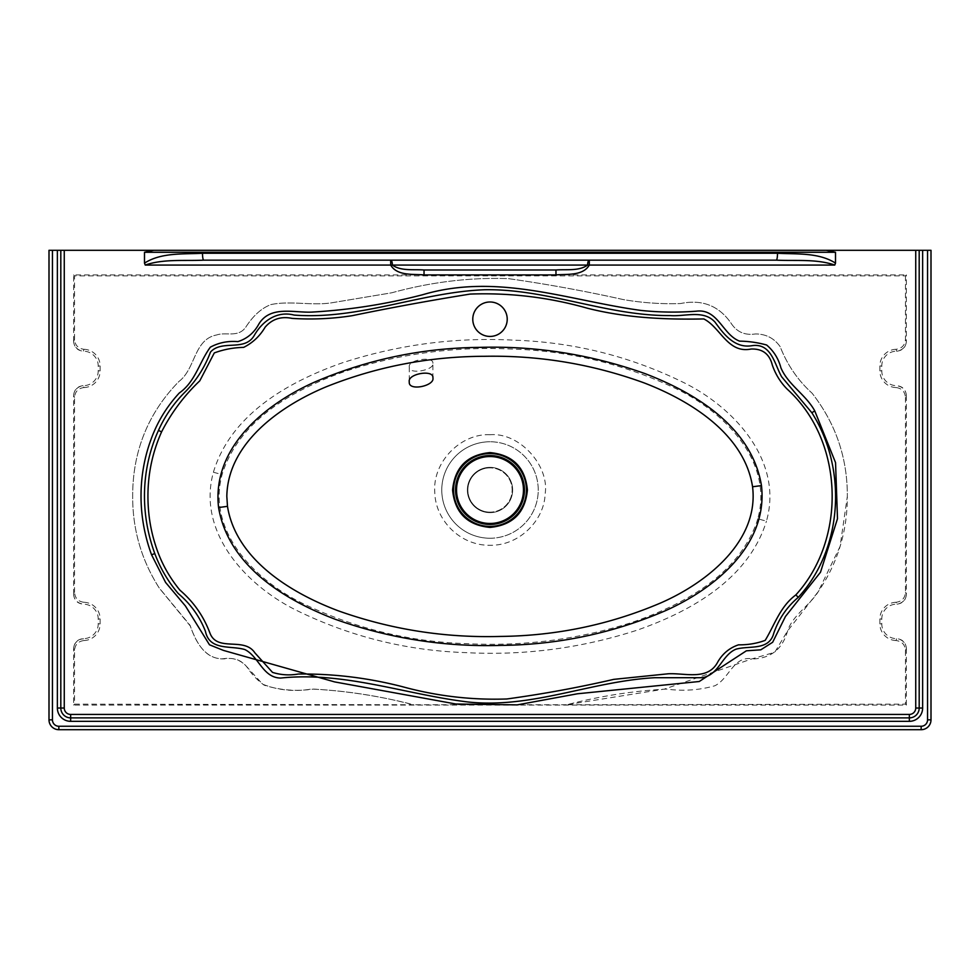 <?xml version="1.0" encoding="UTF-8"?>
<svg xmlns="http://www.w3.org/2000/svg" width="980" height="980" viewBox="0 0 980 980"><rect width="100%" height="100%" fill="white"/><g stroke="black" fill="none" stroke-linecap="round" stroke-linejoin="round"><path stroke-width="0.73" stroke-dasharray="4.9 3.68" d="M490 467.362A22.638 22.638 0 0 0 467.362 490A22.638 22.638 0 0 0 490 512.638A22.638 22.638 0 0 0 512.638 490A22.638 22.638 0 0 0 490 467.362A22.638 22.638 0 0 0 467.362 490A22.638 22.638 0 0 0 490 512.638A22.638 22.638 0 0 0 512.638 490A22.638 22.638 0 0 0 490 467.362M490 512.148A22.148 22.148 0 0 1 467.852 490A22.148 22.148 0 0 1 490 467.852A22.148 22.148 0 0 0 467.852 490A22.148 22.148 0 0 0 490 512.148A22.148 22.148 0 0 0 512.148 490A22.148 22.148 0 0 0 490 467.852A22.148 22.148 0 0 1 512.148 490A22.148 22.148 0 0 1 490 512.148M490 538.24A48.241 48.241 0 0 0 538.24 490A48.241 48.241 0 0 0 490 441.76A48.241 48.241 0 0 1 538.24 490A48.241 48.241 0 0 1 490 538.24A48.241 48.241 0 0 1 441.772 490A48.241 48.241 0 0 1 490 441.76A48.241 48.241 0 0 0 441.772 490A48.241 48.241 0 0 0 490 538.24M490 301.987A17.224 17.224 0 0 0 472.777 319.211A17.224 17.224 0 0 0 490 336.434A17.224 17.224 0 0 0 507.224 319.211A17.224 17.224 0 0 0 490 301.987M432.903 363.347C433.895 355.679 407.521 359.868 409.285 366.998C408.231 375.022 434.581 370.207 432.903 363.347L432.903 377.913M409.285 366.998L409.285 381.906M757.773 518.775L756.732 522.254C737.487 575.922 682.545 605.089 631.377 622.606C577.673 639.585 522.634 646.592 466.296 643.639C409.714 641.765 355.74 628.633 304.339 604.244C256.062 581.115 206.56 532.25 222.08 474.59C238.973 419.514 294.551 389.109 345.72 371.163C399.607 353.682 454.867 346.308 511.487 349.052C568.351 350.705 622.643 363.654 674.375 387.896C722.848 410.596 773.992 460.429 757.773 518.775L766.433 521.176C783.743 460.49 733.224 406.59 682.729 382.09C629.564 356.144 573.484 342.179 514.463 340.195C455.921 337.034 398.578 344.556 342.449 362.784C288.892 381.514 230.876 414.087 213.395 472.25C196.613 533.108 247.181 586.383 297.614 610.895C350.693 636.706 406.651 650.61 465.488 652.607C524.018 655.742 581.25 648.258 637.172 630.152C690.716 611.422 748.5 579.254 766.433 521.176M490 453.581A36.419 36.419 0 0 0 453.581 490A36.419 36.419 0 0 0 490 526.419A36.419 36.419 0 0 0 526.419 490A36.419 36.419 0 0 0 490 453.581M490 524.447A34.459 34.459 0 0 0 524.459 490A34.459 34.459 0 0 0 490 455.553A34.459 34.459 0 0 0 455.553 490A34.459 34.459 0 0 0 490 524.447M490 434.74C460.698 433.258 432.474 462.095 434.777 492.083C435.291 521.066 461.102 545.836 490 545.26C519.351 545.86 544.341 520.221 545.125 493.957C549.67 465.929 519.67 432.143 490 434.74M905.447 650.377L906.353 648.564A9.849 9.653 -153.6 0 0 896.553 638.862L896.014 640.54C901.796 641.275 904.932 644.546 905.447 650.377L905.447 704.142L566.318 704.742L664.33 689.124L751.587 659.001L774.776 652.264L787.393 631.169L818.165 591.761L840.081 546.448L847.333 496.395C847.504 457.917 835.744 423.495 812.04 393.151C797.916 380.375 787.283 364.866 780.129 346.614C774.151 338.223 765.956 334.009 755.543 333.947C744.776 335.577 736.568 331.914 730.909 322.959C718.72 305.601 701.95 299.133 680.598 303.543C661.353 304.192 642.17 302.857 623.06 299.525C584.987 291.06 546.816 284.102 508.547 278.651C469.971 277.279 431.029 281.995 391.718 292.8L332.355 302.685C312.583 306.017 290.644 300.48 271.043 304.547C261.611 308.075 253.159 315.658 245.686 327.308C237.981 337.929 226.16 331.681 216.666 334.964C193.575 339.435 195.816 368.774 178.887 381.514C147.992 413.156 132.582 451.449 132.668 496.395C132.582 529.653 141.488 560.266 159.409 588.257L190.475 626.22C195.498 641.729 205.457 659.993 224.457 658.854C233.926 657.323 241.411 660.055 246.936 667.025C251.578 674.167 257.299 680.206 264.122 685.155C279.913 690.239 296.401 691.549 313.576 689.075C347.03 690.986 380.399 696.204 413.683 704.742L74.553 704.142L74.553 650.377C75.056 644.571 78.192 641.288 83.986 640.54L83.337 638.642C77.457 639.254 74.211 642.537 73.61 648.49L73.647 648.564A9.849 9.653 -26.4 0 1 83.447 638.862L83.337 638.642M569.135 704.142C601.475 695.874 633.925 690.851 666.461 689.075C683.109 691.317 699.23 690.214 714.824 685.767C729.365 678.76 733.518 654.946 753.008 658.964C771.285 658.266 782.885 648.674 787.81 630.164C793.555 614.411 809.97 605.371 818.582 591.173C837.814 562.692 847.394 531.111 847.333 496.395C847.504 457.917 835.744 423.495 812.04 393.151C797.916 380.375 787.283 364.866 780.129 346.614C774.151 338.223 765.956 334.009 755.543 333.947C744.776 335.577 736.568 331.914 730.909 322.959C718.72 305.601 701.95 299.133 680.598 303.543C661.353 304.192 642.17 302.857 623.06 299.525C584.987 291.06 546.816 284.102 508.547 278.651C469.971 277.279 431.029 281.995 391.718 292.8L332.355 302.685C312.583 306.017 290.644 300.48 271.043 304.547C261.611 308.075 253.159 315.658 245.686 327.308C237.981 337.929 226.16 331.681 216.666 334.964C193.575 339.435 195.816 368.774 178.887 381.514C147.992 413.156 132.582 451.449 132.668 496.395C132.582 529.396 141.365 559.825 159.03 587.694L190.022 625.265C195.375 640.332 204.061 659.246 223.024 658.756C232.334 657.286 239.965 659.626 245.931 665.788L262.628 684.187C278.002 690.288 294.282 691.917 311.456 689.05C344.678 690.606 377.815 695.641 410.865 704.142M74.553 339.46L73.647 341.285A9.849 9.653 26.4 0 0 83.447 350.975L83.986 349.296C78.204 348.574 75.068 345.291 74.553 339.46L74.553 275.858L905.447 275.858L906.39 274.915L906.353 341.285A9.849 9.653 153.6 0 1 896.553 350.975L896.663 351.208C902.543 350.595 905.789 347.312 906.39 341.359M905.447 275.858L905.447 339.46C904.944 345.279 901.808 348.562 896.014 349.296L896.663 351.208M906.353 395.577A9.849 9.653 -153.6 0 0 896.553 385.887L896.014 387.553C901.796 388.288 904.932 391.571 905.447 397.39L906.39 395.504L906.353 594.272A9.849 9.653 153.6 0 1 896.553 603.962L896.663 604.182C902.543 603.57 905.789 600.299 906.39 594.346M905.447 397.39L905.447 592.447C904.944 598.266 901.808 601.536 896.014 602.284L896.663 604.182M73.647 594.272A9.849 9.653 26.4 0 0 83.447 603.962L83.986 602.284C78.204 601.561 75.068 598.278 74.553 592.447L73.61 594.346L73.647 395.577A9.849 9.653 -26.4 0 1 83.447 385.887L83.337 385.655C77.457 386.267 74.211 389.55 73.61 395.504M74.553 592.447L74.553 397.39C75.056 391.584 78.192 388.301 83.986 387.553L83.337 385.655M73.647 341.285L73.61 274.915L906.39 274.915M74.553 275.858L73.61 274.915M896.014 640.54A16.672 16.672 0 0 1 879.869 623.88L879.869 618.956A16.672 16.672 0 0 1 896.014 602.284M83.986 602.284A16.672 16.672 0 0 1 100.132 618.956L100.132 623.88A16.672 16.672 0 0 1 83.986 640.54M83.986 349.296A16.672 16.672 0 0 1 100.132 365.969L100.132 370.893A16.672 16.672 0 0 1 83.986 387.553M896.014 387.553A16.672 16.672 0 0 1 879.869 370.893L879.869 365.969A16.672 16.672 0 0 1 896.014 349.296M566.318 704.742L413.683 704.742M445.765 260.153L776.27 260.153M203.73 260.153L445.729 260.153M58.849 729.696A9.849 9.849 0 0 1 49 719.847L49 250.304L931 250.304L931 719.847A9.849 9.849 0 0 1 921.151 729.696L58.849 729.696M73.61 341.359C74.211 347.312 77.457 350.595 83.337 351.208L83.447 351.208A14.761 14.761 0 0 1 98.221 365.969L98.221 370.893A14.761 14.761 0 0 1 83.447 385.655M73.61 594.346C74.211 600.299 77.457 603.57 83.337 604.182L83.447 604.182A14.761 14.761 0 0 1 98.221 618.956L98.221 623.88A14.761 14.761 0 0 1 83.447 638.642M906.353 648.564L906.39 705.086L73.61 705.086L73.61 648.49M906.39 648.49C905.789 642.537 902.543 639.254 896.663 638.642L896.553 638.642A14.761 14.761 0 0 1 881.78 623.88L881.78 618.956A14.761 14.761 0 0 1 896.553 604.182M906.39 395.504C905.789 389.55 902.543 386.267 896.663 385.655L896.553 385.655A14.761 14.761 0 0 1 881.78 370.893L881.78 365.969A14.761 14.761 0 0 1 896.553 351.208M905.447 704.142L906.39 705.086M74.553 704.142L73.61 705.086M213.395 472.25L222.08 474.59M906.353 341.285L905.447 339.46M906.353 594.272L905.447 592.447M73.647 395.577L74.553 397.39M73.647 648.564L74.553 650.377M100.132 365.969L98.221 365.969M100.132 370.893L98.221 370.893M100.132 618.956L98.221 618.956M100.132 623.88L98.221 623.88M879.869 623.88L881.78 623.88M879.869 618.956L881.78 618.956M879.869 370.893L881.78 370.893M879.869 365.969L881.78 365.969"/><path stroke-width="1.47" d="M490 301.987A17.224 17.224 0 0 0 472.777 319.211A17.224 17.224 0 0 0 490 336.434A17.224 17.224 0 0 0 507.224 319.211A17.224 17.224 0 0 0 490 301.987M409.285 381.906C408.096 391.608 434.899 385.949 432.903 377.913C434.018 369.117 407.239 373.76 409.285 381.906M811.857 412.752L781.66 376.81C774.641 364.499 771.456 343.012 752.334 345.634C734.902 348.721 723.963 334.511 715.02 322.138C703.53 309.435 685.045 316.785 670.161 315.572C607.098 316.075 547.367 288.61 484.549 289.749C420.947 292.138 359.391 320.031 294.184 315.082C276.924 310.574 262.371 321.122 254.224 335.503C244.608 352.004 221.995 339.301 210.529 352.028C204.734 367.329 196.319 380.595 185.269 391.829C173.864 403.135 164.934 415.998 158.454 430.428C142.002 466.823 139.148 510.837 154.791 553.565C160.279 568.278 168.119 581.618 178.286 593.562C190.635 603.999 199.687 616.604 205.445 631.353C209.475 650.953 230.851 645.318 244.865 649.569C258.904 656.49 262.75 677.817 280.672 678.05C344.617 671.349 405.573 694.514 468.244 702.011C532.042 708.846 591.834 681.051 654.958 677.707L702.256 677.707C719.038 674.902 721.868 655.044 735.968 649.201C749.124 645.342 769.19 651.063 773.796 633.117C778.769 618.821 786.94 606.877 798.32 597.298C843.609 547.881 846.977 467.791 811.857 412.752L814.748 410.877L835.548 462.646L837.484 518.702L820.505 572.21L785.446 616.506L772.657 642.268L760.786 649.826L746.38 650.806L699.255 681.504L577.441 693.779L517.195 704.889L455.884 704.008L334.682 681.921L223.391 650.389L209.475 644.791L185.465 606.032L165.596 582.438L151.569 554.79C136.735 514.414 138.535 473.622 150.81 440.032C157.033 422.49 166.526 406.81 179.303 392.992C195.351 381.771 199.161 362.453 210.345 347.177C218.736 342.645 227.899 340.795 237.846 341.616C247.083 338.737 254.114 332.832 258.94 323.89C270.407 305.393 293.645 312.816 311.444 312.118C349.186 310.011 386.328 304.192 422.858 294.674C497.791 272.526 568.841 300.676 641.251 310.464C659.54 312.351 677.903 312.596 696.327 311.187C717.997 308.406 722.689 334.817 739.618 341.138C748.892 341.273 757.895 342.571 766.63 345.009C773.673 350.963 778.426 358.558 780.901 367.782C787.969 384.711 805.964 394.793 814.748 410.877M795.821 594.934C846.83 539.147 844.307 440.829 787.246 389.183C780.484 382.384 775.499 374.311 772.289 364.977C769.471 353.902 762.391 348.598 751.06 349.039C727.699 353.743 720.594 327.394 703.812 318.941C664.783 319.725 625.363 317.888 587.057 308.137C548.923 297.32 509.955 292.628 470.155 294.074C430.588 300.407 391.204 307.622 351.991 315.719C332.134 318.794 312.167 319.688 292.089 318.39C281.076 316.111 272.085 319.051 265.115 327.21C259.81 336.165 252.644 342.89 243.628 347.385C233.448 347.594 223.673 349.444 214.302 352.923L199.785 380.84C184.13 395.675 171.402 412.678 161.59 431.862C152.868 451.4 148.323 471.944 147.956 493.504C147.698 511.621 150.21 528.845 155.489 545.149C160.622 561.601 168.793 576.632 179.977 590.23C193.489 601.769 203.411 615.893 209.757 632.602C216.886 652.729 244.069 636.314 254.91 652.901L272.501 672.378C280.831 675 289.431 675.551 298.312 674.032C333.286 673.615 368.002 677.829 402.474 686.711C436.823 696.106 471.625 700.198 506.88 698.973C542.442 694.122 578.077 687.58 613.811 679.361L668.189 673.787C685.228 672.856 708.111 680.965 717.923 661.708C722.811 653.427 729.683 647.805 738.528 644.828C747.875 644.963 756.768 643.468 765.196 640.369C774.727 624.677 780.092 606.608 795.821 594.934L798.32 597.298M226.821 496.395C227.679 444.234 278.381 406.663 326.413 386.72C376.945 366.545 429.767 356.401 484.867 356.291C539.38 355.274 592.41 364.119 643.958 382.837C692.774 401.604 744.616 435.377 752.554 486.766C759.145 540.005 708.797 581.875 660.851 602.884C609.928 624.628 556.505 635.812 500.572 636.424C444.945 638.017 390.947 629.515 338.566 610.92C288.892 592.275 235.825 558.441 227.483 506.341L226.821 496.395M218.577 507.542C211.582 446.905 266.315 403.405 315.401 381.747C367.733 359.415 422.392 347.961 479.379 347.385C535.705 345.707 590.793 354.417 644.656 373.478C695.408 392.845 751.807 427.035 761.472 485.602C768.295 545.983 713.465 589.531 664.587 611.067C612.231 633.386 557.62 644.84 500.768 645.404C444.21 647.07 389.085 638.384 335.405 619.336C284.702 600.005 228.45 565.926 218.577 507.542L227.483 506.341M490 455.553A34.459 34.459 0 0 1 524.459 490A34.459 34.459 0 0 1 490 524.447A34.459 34.459 0 0 1 455.553 490A34.459 34.459 0 0 1 490 455.553A34.459 34.459 0 0 1 524.459 490A34.459 34.459 0 0 1 490 524.447M490 527.412C512.724 525.194 525.194 512.724 527.412 490C525.194 467.276 512.724 454.806 490 452.589C467.276 454.806 454.806 467.276 452.589 490C454.806 512.724 467.276 525.194 490 527.412M490 526.419A36.419 36.419 0 0 0 526.419 490A36.419 36.419 0 0 0 490 453.581A36.419 36.419 0 0 0 453.581 490A36.419 36.419 0 0 0 490 526.419A36.419 36.419 0 0 1 453.581 490A36.419 36.419 0 0 1 490 453.581M144.489 252.277L153.75 250.304L826.25 250.304L835.511 252.277L144.489 252.277L144.489 263.13C161.467 252.301 183.064 254.347 202.493 253.257L777.508 253.257C796.936 254.347 818.533 252.313 835.511 263.13L834.764 265.065C816.512 258.745 795.65 261.084 776.27 260.153A6.897 1.237 -90 0 0 777.508 253.257M776.27 260.153L203.73 260.153C184.338 261.084 163.501 258.745 145.236 265.065L144.489 263.13M203.73 260.153A6.897 1.237 -90 0 1 202.493 253.257M424.034 274.915L424.034 269.99L555.966 269.99L424.034 269.99C413.609 269.157 401.041 271.325 392.38 265.065L390.689 265.065L390.689 260.153A4.925 1.69 -90 0 1 392.38 265.065L589.311 265.065L589.311 260.153A4.925 1.69 -90 0 0 587.62 265.065C578.972 271.325 566.403 269.157 555.966 269.99L555.966 274.915L424.034 274.915C412.997 273.947 397.01 276.042 390.689 265.065L145.236 265.065M834.764 265.065L589.311 265.065C582.929 276.066 566.979 273.935 555.966 274.915M919.191 250.304L922.633 250.304L922.633 708.038A13.291 13.291 0 0 1 909.342 721.329L70.658 721.329L70.658 717.887A9.849 9.849 0 0 1 60.809 708.038L60.809 250.304L64.264 250.304L64.264 708.038A6.394 6.394 0 0 0 70.658 714.432L909.342 714.432A6.394 6.394 0 0 0 915.736 708.038L915.736 250.304L919.191 250.304L919.191 708.038A9.849 9.849 0 0 1 909.342 717.887L70.658 717.887L70.658 714.432M70.658 721.329A13.291 13.291 0 0 1 57.367 708.038L57.367 250.304L60.809 250.304M931 719.847L927.558 719.847L927.558 250.304L931 250.304L931 719.847A9.849 9.849 0 0 1 921.151 729.696L58.849 729.696A9.849 9.849 0 0 1 49 719.847L49 250.304L52.442 250.304L52.442 719.847L49 719.847M153.75 250.304L64.264 250.304M915.736 250.304L826.25 250.304M835.511 263.13L835.511 252.277M927.558 250.304L922.633 250.304M57.367 250.304L52.442 250.304M161.59 431.862L158.454 430.428M154.791 553.565L151.569 554.79M752.554 486.766L761.472 485.602M490 523.467A33.467 33.467 0 0 0 523.467 490A33.467 33.467 0 0 0 490 456.533A33.467 33.467 0 0 0 456.533 490A33.467 33.467 0 0 0 490 523.467M64.264 708.038L57.367 708.038M909.342 721.329L909.342 714.432M922.633 708.038L915.736 708.038M52.442 719.847A6.394 6.394 0 0 0 58.849 726.254L921.151 726.254L921.151 729.696M921.151 726.254A6.394 6.394 0 0 0 927.558 719.847M58.849 726.254L58.849 729.696"/></g></svg>
